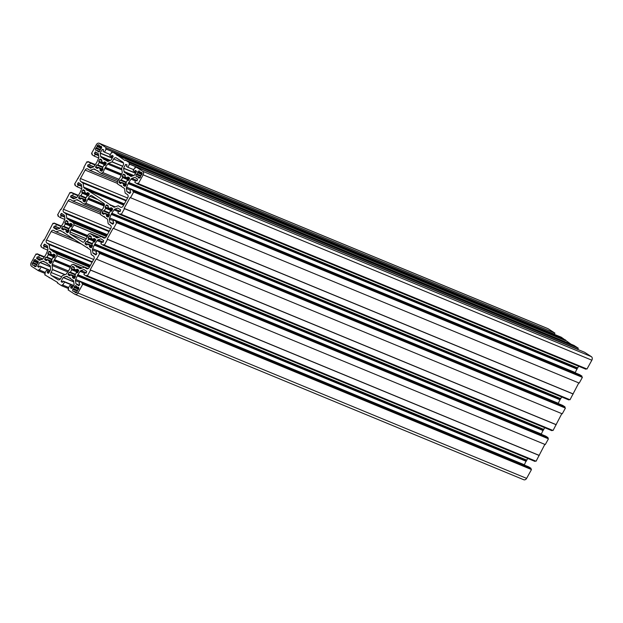 <?xml version="1.0" encoding="UTF-8"?>
<svg xmlns="http://www.w3.org/2000/svg" width="623" height="623" viewBox="0 0 623 623"><rect width="100%" height="100%" fill="white"/><g stroke="black" fill="none" stroke-linecap="round" stroke-linejoin="round"><path stroke-width="0.93" d="M100.661 148.85A2.741 2.149 112.4 0 1 100.381 149.52A2.741 2.149 112.4 0 1 99.968 150.104L99.882 151.054A1.565 1.23 112.4 0 1 98.091 151.747L97.764 150.961A2.741 2.149 112.4 0 1 97.515 150.875A2.741 2.149 112.4 0 1 96.806 150.345L96.012 150.408A1.565 1.23 112.4 0 1 95.724 148.367L96.456 147.838A2.741 2.149 112.4 0 1 97.149 146.584L97.235 145.634A1.565 1.23 112.4 0 1 99.026 144.941L99.353 145.727A2.741 2.149 112.4 0 1 99.61 145.813A2.741 2.149 112.4 0 1 100.311 146.35L101.105 146.28A1.565 1.23 112.4 0 1 101.393 148.321L100.661 148.85M141.195 175.024A2.741 2.149 112.4 0 1 140.915 175.694A2.741 2.149 112.4 0 1 140.502 176.286L140.416 177.228A1.565 1.23 112.4 0 1 138.625 177.921L138.298 177.134A2.741 2.149 112.4 0 1 138.049 177.057A2.741 2.149 112.4 0 1 137.34 176.519L136.546 176.582A1.565 1.23 112.4 0 1 136.266 174.541L136.99 174.019A2.741 2.149 112.4 0 1 137.691 172.758L137.769 171.816A1.565 1.23 112.4 0 1 139.568 171.115L139.887 171.901A2.741 2.149 112.4 0 1 140.144 171.987A2.741 2.149 112.4 0 1 140.845 172.524L141.639 172.462A1.565 1.23 112.4 0 1 141.927 174.495L141.195 175.024M33.806 261.341L33.883 260.391A1.565 1.23 112.4 0 1 35.682 259.698L36.002 260.484A2.741 2.149 112.4 0 1 36.259 260.57A2.741 2.149 112.4 0 1 36.959 261.107L37.762 261.037A1.565 1.23 112.4 0 1 38.042 263.077L37.31 263.607A2.741 2.149 112.4 0 1 37.03 264.277A2.741 2.149 112.4 0 1 36.617 264.861L36.539 265.811A1.565 1.23 112.4 0 1 34.74 266.504L34.413 265.717A2.741 2.149 112.4 0 1 34.164 265.639A2.741 2.149 112.4 0 1 33.455 265.102L32.661 265.164A1.565 1.23 112.4 0 1 32.38 263.124L33.112 262.594A2.741 2.149 112.4 0 1 33.806 261.341L38.034 263.085M74.339 287.514L74.417 286.572A1.565 1.23 112.4 0 1 76.216 285.871L76.543 286.666A2.741 2.149 112.4 0 1 76.793 286.744A2.741 2.149 112.4 0 1 77.501 287.281L78.296 287.219A1.565 1.23 112.4 0 1 78.576 289.251L77.844 289.781A2.741 2.149 112.4 0 1 77.564 290.45A2.741 2.149 112.4 0 1 77.151 291.042L77.073 291.985A1.565 1.23 112.4 0 1 75.274 292.678L74.955 291.891A2.741 2.149 112.4 0 1 74.698 291.813A2.741 2.149 112.4 0 1 73.997 291.276L73.195 291.338A1.565 1.23 112.4 0 1 72.914 289.298L73.646 288.776A2.741 2.149 112.4 0 1 74.339 287.514L78.576 289.267M127.115 180.421A3.528 2.765 112.4 0 1 126.64 181.76A3.528 2.765 112.4 0 1 125.776 182.858L126.461 184.244L125.558 185.888A0.787 0.615 112.4 0 1 124.662 186.23L123.416 185.428L123.666 183.676A3.528 2.765 112.4 0 1 122.949 183.512A3.528 2.765 112.4 0 1 121.812 182.477L120.551 183.575L119.258 182.741A0.787 0.615 112.4 0 1 119.118 181.729L120.021 180.086L121.477 180.086A3.528 2.765 112.4 0 1 122.824 177.648L122.131 176.262L123.035 174.619A0.787 0.615 112.4 0 1 123.93 174.276L125.184 175.079L124.927 176.831A3.528 2.765 112.4 0 1 125.644 176.994A3.528 2.765 112.4 0 1 126.781 178.03L128.042 176.932L129.335 177.765A0.787 0.615 112.4 0 1 129.483 178.785L128.579 180.421L127.115 180.421M103.73 165.321A3.528 2.765 112.4 0 1 103.254 166.66A3.528 2.765 112.4 0 1 102.39 167.758L103.075 169.144L102.172 170.788A0.787 0.615 112.4 0 1 101.276 171.13L100.03 170.328L100.28 168.576A3.528 2.765 112.4 0 1 99.563 168.412A3.528 2.765 112.4 0 1 98.426 167.377L97.165 168.475L95.872 167.642A0.787 0.615 112.4 0 1 95.732 166.621L96.635 164.986L98.091 164.986A3.528 2.765 112.4 0 1 99.439 162.548L98.746 161.162L99.649 159.519A0.787 0.615 112.4 0 1 100.552 159.169L101.798 159.979L101.549 161.731A3.528 2.765 112.4 0 1 102.258 161.894A3.528 2.765 112.4 0 1 103.395 162.93L104.656 161.832L105.957 162.665A0.787 0.615 112.4 0 1 106.097 163.678L105.194 165.321L103.73 165.321M110.146 211.166A3.528 2.765 112.4 0 1 109.671 212.505A3.528 2.765 112.4 0 1 108.807 213.596L109.492 214.99L108.589 216.625A0.787 0.615 112.4 0 1 107.693 216.975L106.447 216.165L106.697 214.413A3.528 2.765 112.4 0 1 105.98 214.25A3.528 2.765 112.4 0 1 104.843 213.214L103.582 214.312L102.289 213.479A0.787 0.615 112.4 0 1 102.149 212.466L103.052 210.823L104.508 210.823A3.528 2.765 112.4 0 1 105.855 208.386L105.162 207L106.066 205.356A0.787 0.615 112.4 0 1 106.969 205.014L108.215 205.816L107.966 207.576A3.528 2.765 112.4 0 1 108.675 207.732A3.528 2.765 112.4 0 1 109.812 208.767L111.073 207.669L112.374 208.503A0.787 0.615 112.4 0 1 112.514 209.523L111.61 211.158L110.146 211.166M86.761 196.058A3.528 2.765 112.4 0 1 86.285 197.398A3.528 2.765 112.4 0 1 85.421 198.496L86.114 199.882L85.203 201.525A0.787 0.615 112.4 0 1 84.307 201.868L83.061 201.065L83.311 199.313A3.528 2.765 112.4 0 1 82.602 199.15A3.528 2.765 112.4 0 1 81.457 198.114L80.196 199.212L78.903 198.379A0.787 0.615 112.4 0 1 78.763 197.359L79.666 195.723L81.122 195.723A3.528 2.765 112.4 0 1 82.47 193.286L81.777 191.9L82.68 190.256A0.787 0.615 112.4 0 1 83.583 189.914L84.829 190.716L84.58 192.468A3.528 2.765 112.4 0 1 85.289 192.632A3.528 2.765 112.4 0 1 86.426 193.667L87.687 192.569L88.988 193.403A0.787 0.615 112.4 0 1 89.128 194.423L88.225 196.058L86.761 196.058M93.177 241.903A3.528 2.765 112.4 0 1 92.702 243.243A3.528 2.765 112.4 0 1 91.838 244.333L92.531 245.727L91.62 247.362A0.787 0.615 112.4 0 1 90.724 247.713L89.478 246.903L89.728 245.151A3.528 2.765 112.4 0 1 89.019 244.987A3.528 2.765 112.4 0 1 87.874 243.959L86.613 245.049L85.32 244.224A0.787 0.615 112.4 0 1 85.18 243.204L86.083 241.56L87.539 241.56A3.528 2.765 112.4 0 1 88.887 239.131L88.193 237.737L89.097 236.101A0.787 0.615 112.4 0 1 90 235.751L91.246 236.553L90.997 238.313A3.528 2.765 112.4 0 1 91.706 238.477A3.528 2.765 112.4 0 1 92.843 239.505L94.104 238.414L95.405 239.24A0.787 0.615 112.4 0 1 95.545 240.26L94.641 241.895L93.177 241.903M69.792 226.803A3.528 2.765 112.4 0 1 69.317 228.143A3.528 2.765 112.4 0 1 68.452 229.233L69.145 230.619L68.234 232.262A0.787 0.615 112.4 0 1 67.339 232.613L66.093 231.803L66.342 230.051A3.528 2.765 112.4 0 1 65.633 229.887A3.528 2.765 112.4 0 1 64.488 228.851L63.227 229.949L61.934 229.116A0.787 0.615 112.4 0 1 61.794 228.104L62.697 226.461L64.153 226.461A3.528 2.765 112.4 0 1 65.501 224.023L64.808 222.637L65.711 220.994A0.787 0.615 112.4 0 1 66.614 220.651L67.86 221.453L67.611 223.205A3.528 2.765 112.4 0 1 68.32 223.369A3.528 2.765 112.4 0 1 69.457 224.405L70.718 223.307L72.019 224.14A0.787 0.615 112.4 0 1 72.159 225.16L71.256 226.795L69.792 226.803M76.208 272.64A3.528 2.765 112.4 0 1 75.733 273.98A3.528 2.765 112.4 0 1 74.869 275.07L75.562 276.464L74.651 278.099A0.787 0.615 112.4 0 1 73.755 278.45L72.509 277.648L72.759 275.888A3.528 2.765 112.4 0 1 72.05 275.724A3.528 2.765 112.4 0 1 70.905 274.696L69.644 275.787L68.351 274.961A0.787 0.615 112.4 0 1 68.211 273.941L69.114 272.298L70.57 272.298A3.528 2.765 112.4 0 1 71.918 269.868L71.224 268.474L72.128 266.839A0.787 0.615 112.4 0 1 73.031 266.488L74.277 267.298L74.028 269.05A3.528 2.765 112.4 0 1 74.737 269.214A3.528 2.765 112.4 0 1 75.874 270.242L77.135 269.152L78.436 269.977A0.787 0.615 112.4 0 1 78.576 270.997L77.673 272.64L76.208 272.64M52.823 257.54A3.528 2.765 112.4 0 1 52.348 258.88A3.528 2.765 112.4 0 1 51.483 259.97L52.176 261.364L51.265 262.999A0.787 0.615 112.4 0 1 50.37 263.35L49.124 262.54L49.373 260.788A3.528 2.765 112.4 0 1 48.664 260.624A3.528 2.765 112.4 0 1 47.527 259.596L46.258 260.687L44.965 259.861A0.787 0.615 112.4 0 1 44.825 258.841L45.728 257.198L47.184 257.198A3.528 2.765 112.4 0 1 48.532 254.768L47.839 253.374L48.75 251.739A0.787 0.615 112.4 0 1 49.645 251.388L50.891 252.19L50.642 253.95A3.528 2.765 112.4 0 1 51.351 254.114A3.528 2.765 112.4 0 1 52.488 255.142L53.757 254.052L55.05 254.877A0.787 0.615 112.4 0 1 55.19 255.897L54.287 257.533L52.823 257.54M547.648 328.555A2.741 2.149 112.4 0 1 547.944 328.64A2.741 2.149 112.4 0 1 548.217 328.788L554.922 333.11L554.353 334.138L554.836 334.551M112.568 151.833L124.966 160.532L125.246 160.018L129.615 162.837L129.047 163.865L129.568 164.199L127.871 167.276L126.469 166.364L126.96 164.83L125.628 164.433L123.595 168.124L124 171.457A1.565 1.23 -67.6 0 0 124.514 172.337L127.139 174.027L127.326 174.775L128.019 174.596L130.643 176.286A1.565 1.23 -67.6 0 0 131.593 176.364L134.506 175.164L136.546 171.481L135.549 170.383L134.576 171.598L133.174 170.694L134.864 167.618L135.386 167.953L135.954 166.933L142.659 171.263A2.741 2.149 112.4 0 1 143.158 174.829L138.29 183.637L137.512 183.131L137.138 183.816L134.794 182.305L135.814 180.46L137.044 180.795L137.613 179.12L134.786 177.298L131.881 178.38A1.565 1.23 -67.6 0 0 131.04 179.151L128.47 182.944L126.601 187.196A1.565 1.23 -67.6 0 0 126.368 188.364L126.89 191.658L129.732 193.488L130.783 192.133L129.934 191.121L130.947 189.275L133.291 190.786L132.909 191.471L133.688 191.97L130.526 197.709L130.137 197.46L124.102 208.386L124.491 208.635L121.321 214.374L120.543 213.876L120.169 214.553L117.825 213.043L118.845 211.205L120.075 211.532L120.644 209.858L117.817 208.035L114.912 209.118A1.565 1.23 -67.6 0 0 114.071 209.889L111.501 213.689L109.632 217.933A1.565 1.23 -67.6 0 0 109.399 219.101L109.921 222.395L112.763 224.225L113.814 222.87L112.965 221.858L113.978 220.012L116.322 221.523L115.94 222.209L116.719 222.707L113.557 228.446L113.168 228.197L107.133 239.123L107.522 239.38L104.353 245.112L103.574 244.613L103.2 245.298L100.856 243.788L101.876 241.942L103.107 242.269L103.675 240.603L100.848 238.773L97.943 239.855A1.565 1.23 -67.6 0 0 97.102 240.626L94.532 244.426L92.663 248.678A1.565 1.23 -67.6 0 0 92.43 249.839L92.952 253.133L95.794 254.963L96.845 253.608L95.997 252.595L97.009 250.75L99.353 252.26L98.971 252.946L99.75 253.452L96.588 259.184L96.199 258.934L90.164 269.86L90.553 270.117L87.384 275.857L86.605 275.35L86.231 276.036L83.887 274.525L84.907 272.679L86.138 273.006L86.706 271.34L83.879 269.518L80.974 270.592A1.565 1.23 -67.6 0 0 80.133 271.363L77.564 275.164L75.695 279.416A1.565 1.23 -67.6 0 0 75.461 280.576L75.983 283.87L78.786 285.684L79.876 284.345L79.028 283.333L80.048 281.487L82.384 282.998L82.002 283.683L82.789 284.189L77.922 292.997A2.741 2.149 112.4 0 1 75.056 294.36A2.741 2.149 112.4 0 1 74.783 294.212L68.078 289.89L68.647 288.862L68.125 288.527L69.823 285.451L71.224 286.354L70.734 287.888L72.066 288.285L74.098 284.602L73.685 281.261A1.565 1.23 -67.6 0 0 73.171 280.389L70.555 278.699L70.368 277.951L69.667 278.131L67.05 276.433A1.565 1.23 -67.6 0 0 66.093 276.363L63.18 277.554L61.147 281.238L62.144 282.344L63.118 281.121L64.519 282.032L62.822 285.1L62.308 284.766L61.739 285.793L57.371 282.974L57.659 282.46L44.692 274.782L45.261 273.762L44.739 273.427L46.437 270.351L47.839 271.254L47.348 272.788L48.68 273.186L50.712 269.502L50.299 266.161A1.565 1.23 -67.6 0 0 49.785 265.289L47.169 263.599L46.982 262.851L46.281 263.023L43.665 261.333A1.565 1.23 -67.6 0 0 42.707 261.263L39.794 262.454L37.762 266.138L38.758 267.244L39.732 266.021L41.134 266.924L39.436 270L38.922 269.666L38.353 270.694L31.648 266.364A2.741 2.149 112.4 0 1 31.15 262.797L36.017 253.982L36.796 254.488L37.17 253.802L39.506 255.313L38.494 257.159L37.263 256.832L36.695 258.498L39.522 260.321L42.426 259.246A1.565 1.23 -67.6 0 0 43.267 258.475L45.837 254.675L47.706 250.423A1.565 1.23 -67.6 0 0 47.94 249.262L47.418 245.968L44.615 244.154L43.524 245.493L44.373 246.506L43.353 248.343L41.017 246.84L41.391 246.155L40.612 245.649L43.781 239.91L44.171 240.166L52.986 223.244L53.765 223.75L54.139 223.065L56.475 224.576L55.463 226.422L54.232 226.094L53.664 227.761L56.491 229.583L59.395 228.501A1.565 1.23 -67.6 0 0 60.236 227.738L62.806 223.937L64.675 219.685A1.565 1.23 -67.6 0 0 64.909 218.525L64.387 215.231L61.545 213.393L60.493 214.748L61.342 215.768L60.322 217.606L57.986 216.095L58.36 215.418L57.581 214.912L60.75 209.172L61.14 209.429L69.955 192.507L70.734 193.013L71.108 192.328L73.444 193.839L72.432 195.684L71.201 195.349L70.633 197.024L73.459 198.846L76.364 197.764A1.565 1.23 -67.6 0 0 77.205 196.993L79.775 193.2L81.644 188.948A1.565 1.23 -67.6 0 0 81.87 187.788L81.356 184.486L78.514 182.656L77.462 184.011L78.311 185.023L77.291 186.869L74.955 185.358L75.328 184.681L74.55 184.174L84.144 167.758L83.755 167.509L86.916 161.77L87.703 162.276L88.077 161.591L90.413 163.101L89.401 164.947L88.17 164.612L87.602 166.286L90.428 168.109L93.333 167.026A1.565 1.23 -67.6 0 0 94.166 166.255L96.744 162.463L98.613 158.211A1.565 1.23 -67.6 0 0 98.839 157.043L98.325 153.749L95.483 151.919L94.431 153.274L95.28 154.286L94.26 156.132L91.924 154.621L92.297 153.936L91.519 153.437L96.386 144.622A2.741 2.149 112.4 0 1 99.252 143.267A2.741 2.149 112.4 0 1 99.524 143.407L106.229 147.737L105.661 148.765L106.183 149.099L104.485 152.168L103.083 151.264L103.574 149.73L102.242 149.333L100.21 153.017L100.614 156.357A1.565 1.23 -67.6 0 0 101.128 157.23L103.753 158.927L103.94 159.675L104.633 159.496L107.257 161.186A1.565 1.23 -67.6 0 0 108.207 161.264L111.12 160.064L113.16 156.381L112.163 155.283L111.19 156.498L109.788 155.594L111.478 152.518L112 152.853L112.568 151.833L561.261 337.207L570.956 344.161M125.246 160.018L573.939 345.399L578.308 348.218L577.739 349.238L578.222 349.651M135.954 166.933L584.647 352.307L591.352 356.636A2.741 2.149 112.4 0 1 591.85 360.203L586.983 369.018L138.29 183.637M586.126 368.66L585.83 369.198L137.138 183.816M578.767 366.277L577.163 368.325L575.294 372.577A1.565 1.23 -67.6 0 0 575.185 372.811M130.947 189.275L579.647 374.657L581.983 376.16L581.609 376.845L582.388 377.351L579.219 383.09L130.526 197.709M578.79 382.911L570.014 399.756L121.321 214.374M569.157 399.398L568.861 399.935L120.169 214.553M561.798 397.015L560.194 399.063L558.325 403.315A1.565 1.23 -67.6 0 0 558.216 403.548M113.978 220.012L562.678 405.394L565.014 406.905L564.64 407.582L565.419 408.088L562.25 413.828L113.557 228.446M561.821 413.649L553.045 430.493L104.353 245.112M552.188 430.135L551.892 430.672L103.2 245.298M544.829 427.752L543.225 429.8L541.356 434.052A1.565 1.23 -67.6 0 0 541.247 434.286M97.009 250.75L545.709 436.131L548.045 437.642L547.672 438.319L548.45 438.826L545.281 444.565L96.588 259.184M544.852 444.386L536.084 461.23L87.384 275.857M535.219 460.872L534.923 461.409L86.231 276.036M527.86 458.497L526.256 460.537L524.387 464.789A1.565 1.23 -67.6 0 0 524.278 465.023M80.048 281.487L528.74 466.868L531.076 468.379L530.703 469.064L531.481 469.563L526.614 478.378A2.741 2.149 112.4 0 1 523.748 479.733L75.056 294.36M46.943 243.063A2.352 1.846 112.4 0 1 46.515 240.011L51.187 231.538A2.352 1.846 112.4 0 1 53.648 230.37A2.352 1.846 112.4 0 1 53.882 230.494L56.039 231.888L59.676 230.518A1.565 1.23 112.4 0 1 60.633 230.596L63.25 232.286L63.951 232.114L64.138 232.854L86.636 247.386L87.337 247.214L87.524 247.962L90.14 249.652A1.565 1.23 112.4 0 1 90.654 250.524L91.215 254.527L93.427 256.037A2.352 1.846 112.4 0 1 93.855 259.09L89.182 267.563A2.352 1.846 112.4 0 1 86.722 268.723A2.352 1.846 112.4 0 1 86.488 268.606L84.331 267.212L80.694 268.575A1.565 1.23 112.4 0 1 79.736 268.505L77.112 266.815L76.419 266.987L76.232 266.239L73.21 264.284A16.447 12.912 112.4 0 1 71.388 264.993L69.223 269.775L66.653 273.575A1.565 1.23 112.4 0 1 65.812 274.346L62.292 275.709L60.618 278.629A2.352 1.846 112.4 0 1 58.165 279.789A2.352 1.846 112.4 0 1 57.923 279.672L51.483 275.506A2.352 1.846 112.4 0 1 51.055 272.453L52.636 269.471L52.075 265.476A1.565 1.23 112.4 0 1 52.309 264.316L54.178 260.064L57.043 255.734A16.447 12.912 112.4 0 1 56.755 253.662L53.726 251.708L53.033 251.887L52.846 251.139L50.229 249.449A1.565 1.23 112.4 0 1 49.715 248.577L49.155 244.574L46.943 243.063L92.344 261.824M74.332 287.156L78.708 288.963L74.332 287.156M89.86 196.284A1.565 1.23 112.4 0 1 91.651 195.591L103.916 203.511A1.565 1.23 112.4 0 1 104.205 205.543L103.161 208.3L100.303 212.692A16.447 12.912 112.4 0 1 100.576 214.631L103.605 216.648L104.306 216.477L104.493 217.217L107.109 218.914A1.565 1.23 112.4 0 1 107.623 219.787L108.176 223.727L110.396 225.292A2.352 1.846 112.4 0 1 110.824 228.353L106.151 236.826A2.352 1.846 112.4 0 1 103.691 237.986A2.352 1.846 112.4 0 1 103.457 237.861L101.331 236.491L97.663 237.838A1.565 1.23 112.4 0 1 96.705 237.768L94.081 236.07L93.388 236.249L93.201 235.502L90.117 233.578A16.447 12.912 112.4 0 1 88.411 234.24L86.192 239.037L84.448 241.342A1.565 1.23 112.4 0 1 82.649 242.036L70.383 234.116A1.565 1.23 112.4 0 1 70.103 232.075L71.147 229.326L73.997 224.926A16.447 12.912 112.4 0 1 73.732 222.995L70.695 220.97L70.002 221.149L69.815 220.402L67.198 218.712A1.565 1.23 112.4 0 1 66.684 217.832L66.131 213.891L63.912 212.326A2.352 1.846 112.4 0 1 63.484 209.273L68.156 200.801A2.352 1.846 112.4 0 1 70.617 199.633A2.352 1.846 112.4 0 1 70.851 199.757L72.977 201.128L76.645 199.781A1.565 1.23 112.4 0 1 77.602 199.858L80.219 201.548L80.92 201.377L81.107 202.117L84.191 204.048A16.447 12.912 112.4 0 1 85.896 203.386L88.116 198.589L89.86 196.284L97.827 199.578M85.125 170.063A2.352 1.846 112.4 0 1 87.586 168.895A2.352 1.846 112.4 0 1 87.82 169.02L89.977 170.406L93.614 169.043A1.565 1.23 112.4 0 1 94.571 169.121L97.188 170.811L97.889 170.632L98.076 171.38L101.097 173.334A16.447 12.912 112.4 0 1 102.92 172.626L105.085 167.844L107.654 164.051A1.565 1.23 112.4 0 1 108.495 163.281L112.015 161.918L113.69 158.997A2.352 1.846 112.4 0 1 116.143 157.829A2.352 1.846 112.4 0 1 116.376 157.954L122.824 162.112A2.352 1.846 112.4 0 1 123.253 165.165L121.664 168.148L122.225 172.15A1.565 1.23 112.4 0 1 121.999 173.311L120.13 177.563L117.264 181.893A16.447 12.912 112.4 0 1 117.552 183.956L120.574 185.911L121.275 185.732L121.462 186.479L124.078 188.177A1.565 1.23 112.4 0 1 124.592 189.049L125.153 193.052L127.365 194.555A2.352 1.846 112.4 0 1 127.793 197.616L123.113 206.081A2.352 1.846 112.4 0 1 120.66 207.249A2.352 1.846 112.4 0 1 120.426 207.124L118.269 205.738L114.624 207.101A1.565 1.23 112.4 0 1 113.674 207.031L111.05 205.333L110.357 205.512L110.17 204.765L87.664 190.233L86.971 190.412L86.784 189.665L84.16 187.975A1.565 1.23 112.4 0 1 83.646 187.095L83.093 183.1L80.881 181.589A2.352 1.846 112.4 0 1 80.453 178.528L85.125 170.063L117.506 183.435M47.114 263.365L46.281 263.023M50.237 270.359L39.732 266.021M50.089 270.623L41.134 266.924M45.292 272.422L39.436 270M44.778 273.349L38.353 270.694M36.874 254.34L36.017 253.982M44.233 256.723L37.17 253.802M43.984 257.167L39.506 255.313M42.87 258.966L38.494 257.159M47.745 247.899L44.373 246.506M47.815 250.189L43.353 248.343M44.21 240.089L43.781 239.91M53.843 223.602L52.986 223.244M61.202 225.985L54.139 223.065M60.953 226.429L56.475 224.576M59.839 228.228L55.463 226.422M64.714 217.154L61.342 215.768M64.784 219.452L60.322 217.606M61.179 209.351L60.75 209.172M70.812 192.865L69.955 192.507M78.171 195.248L71.108 192.328M77.922 195.684L73.444 193.839M76.808 197.491L72.432 195.684M81.683 186.417L78.311 185.023M81.753 188.714L77.291 186.869M78.148 178.614L77.719 178.435M87.781 162.128L86.916 161.77M95.14 164.503L88.077 161.591M94.891 164.947L90.413 163.101M93.777 166.754L89.401 164.947M98.652 155.68L95.28 154.286M98.722 157.977L94.26 156.132M554.922 333.11L106.229 147.737M554.353 334.138L105.661 148.765M554.875 334.473L106.183 149.099M110.341 154.59L104.485 152.168M108.83 161.022L103.753 158.927M108.573 161.123L104.633 159.496M112.74 157.136L111.19 156.498M112.054 152.76L111.478 152.518M565.629 340.026L116.929 154.652M565.341 340.54L116.649 155.158M578.308 348.218L129.615 162.837M577.739 349.238L129.047 163.865M578.261 349.573L129.568 164.199M133.727 169.69L127.871 167.276M132.216 176.122L127.139 174.027M131.959 176.223L128.019 174.596M136.126 172.244L134.576 171.598M135.44 167.86L134.864 167.618M136.935 180.927L135.814 180.46M577.833 367.967L129.14 182.594M577.163 368.325L128.47 182.944M577.194 369.135L128.502 183.754M581.983 376.16L133.291 190.786M581.609 376.845L132.909 191.471M582.388 377.351L133.688 191.97M572.794 393.767L124.102 208.386M573.183 394.016L124.491 208.635M119.966 211.664L118.845 211.205M560.864 398.712L112.171 213.331M560.194 399.063L111.501 213.689M560.225 399.873L111.533 214.491M565.014 406.905L116.322 221.523M564.64 407.582L115.94 222.209M565.419 408.088L116.719 222.707M555.825 424.504L107.133 239.123M556.214 424.754L107.522 239.38M102.997 242.402L101.876 241.942M543.895 429.449L95.202 244.068M543.225 429.8L94.532 244.426M543.256 430.61L94.564 245.228M548.045 437.642L99.353 252.26M547.672 438.319L98.971 252.946M548.45 438.826L99.75 253.452M538.856 455.242L90.164 269.86M539.245 455.491L90.553 270.117M86.029 273.139L84.907 272.679M526.926 460.187L78.233 274.805M526.256 460.537L77.564 275.164M526.287 461.347L77.595 275.973M531.076 468.379L82.384 282.998M530.703 469.064L82.002 283.683M531.481 469.563L82.789 284.189M72.922 286.736L69.823 285.451M72.774 287.001L71.224 286.354M70.5 278.465L69.667 278.131M73.623 285.466L63.118 281.121M73.475 285.731L64.519 282.032M68.678 287.522L62.822 285.1M68.164 288.449L61.739 285.793M52.044 278.839L49.061 277.601M49.536 271.628L46.437 270.351M49.388 271.901L47.839 271.254M104.43 216.991L103.605 216.648M98.021 237.698L94.081 236.07M98.278 237.597L93.201 235.502M87.018 236.678L71.178 230.128M87.376 236.031L71.147 229.326M87.664 235.517L71.816 228.968M106.689 235.844L70.695 220.97M106.782 235.673L69.815 220.402M81.045 201.891L80.219 201.548M103.986 205.94L88.147 199.391M104.321 205.279L88.116 198.589M104.446 204.702L88.785 198.231M64.083 232.628L63.25 232.286M87.461 247.728L86.636 247.386M81.052 268.435L77.112 266.815M81.309 268.342L76.232 266.239M82.189 267.999L73.21 264.284M70.049 267.415L54.209 260.866M70.407 266.769L54.178 260.064M70.656 266.309L54.816 259.768M88.178 268.591L57.043 255.734M89.401 267.15L56.755 253.662M89.72 266.582L53.726 251.708M89.813 266.41L52.846 251.139M98.013 171.154L97.188 170.811M118.105 180.359L101.097 173.334M118.759 179.175L102.92 172.626M120.987 175.141L105.147 168.592M121.314 174.549L105.085 167.844M121.594 174.035L105.754 167.494M121.399 186.254L120.574 185.911M114.99 206.961L111.05 205.333M115.247 206.859L110.17 204.765M123.658 205.099L87.664 190.233M123.751 204.936L86.784 189.665M101.385 148.329L97.149 146.584M141.919 174.51L137.691 172.758M128.751 180.102L122.824 177.648M126.235 182.368L121.228 180.296L126.235 182.368M105.365 165.002L99.439 162.548M111.782 210.839L105.855 208.386M88.396 195.739L82.47 193.286M94.813 241.576L88.887 239.131M71.435 226.476L65.501 224.023M68.912 228.742L63.904 226.671L68.912 228.742M77.852 272.313L71.918 269.868M54.466 257.213L48.532 254.768M51.943 259.48L46.935 257.408L51.943 259.48M48.82 272.921L47.27 272.282M48.586 273.302L47.348 272.788M45.043 262.221L42.707 261.263M50.37 266.652L39.927 262.338M50.393 266.831L39.794 262.454M39.311 266.776L37.762 266.138M39.078 267.166L37.832 266.652M42.722 259.082L37.263 256.832M40.993 259.799L36.625 257.992M40.394 260.032L36.695 258.498M46.157 245.151L44.163 244.333M47.644 247.191L43.524 245.493M47.722 247.705L43.594 245.999M59.691 228.345L54.232 226.094M57.962 229.062L53.594 227.255M57.363 229.287L53.664 227.761M63.125 214.413L61.132 213.588M64.613 216.454L60.493 214.748M64.691 216.968L60.563 215.262M76.66 197.608L71.201 195.349M74.931 198.316L70.563 196.51M74.332 198.55L70.633 197.024M80.094 183.676L78.101 182.851M81.582 185.716L77.462 184.011M81.652 186.23L77.532 184.525M93.629 166.871L88.17 164.612M91.9 167.579L87.532 165.773M91.301 167.813L87.602 166.286M97.063 152.939L95.07 152.113M98.551 154.979L94.431 153.274M98.621 155.485L94.501 153.788M548.217 328.788L99.524 143.407M103.698 149.933L102.242 149.333M112.265 158.001L100.21 153.017M112.179 158.156L100.178 153.196M110.419 160.407L100.614 156.357M109.593 160.726L101.128 157.23M113.215 156.077L111.751 155.477M127.084 165.04L125.628 164.433M135.65 173.101L123.595 168.124M135.565 173.256L123.556 168.296M133.805 175.507L124 171.457M132.972 175.826L124.514 172.337M136.601 171.177L135.136 170.577M591.352 356.636L142.659 171.263M591.85 360.203L143.158 174.829M137.169 180.561L131.881 178.38M135.518 180.997L131.04 179.151M575.294 372.577L126.601 187.196M130.511 190.07L126.368 188.364M130.316 192.974L126.812 191.526M130.277 193.052L126.89 191.658M120.2 211.306L114.912 209.118M118.549 211.734L114.071 209.889M558.325 403.315L109.632 217.933M113.542 220.807L109.399 219.101M113.347 223.712L109.843 222.263M113.308 223.789L109.921 222.395M103.231 242.043L97.943 239.855M101.58 242.479L97.102 240.626M541.356 434.052L92.663 248.678M96.573 251.552L92.43 249.839M96.378 254.449L92.874 253M96.339 254.534L92.952 253.133M86.262 272.781L80.974 270.592M84.611 273.217L80.133 271.363M524.387 464.789L75.695 279.416M79.604 282.289L75.461 280.576M79.409 285.186L75.905 283.738M79.37 285.272L75.983 283.87M526.614 478.378L77.922 292.997M72.206 288.021L70.656 287.382M71.972 288.402L70.734 287.888M68.429 277.328L66.093 276.363M73.755 281.76L63.312 277.437M73.779 281.931L63.18 277.554M62.697 281.884L61.147 281.238M62.464 282.266L61.218 281.752M103.94 238.064L103.457 237.861M101.331 236.491L104.905 237.97L101.37 236.514M99.143 237.262L90.226 233.578L99.143 237.262M85.078 240.182L70.383 234.116M86.176 238.718L70.103 232.075M105.069 237.9L73.981 225.051M105.209 237.822L73.997 224.926M106.346 236.467L73.732 222.995M106.377 236.405L73.678 222.894M107.055 235.175L67.198 218.712M107.351 234.637L66.684 217.832M109.025 231.616L66.131 213.891M109.095 231.483L65.999 213.673M109.313 231.086L63.912 212.326M110.606 228.742L63.484 209.273M100.537 214.18L68.156 200.801M72.977 201.128L100.389 212.451L73.023 201.143M100.428 212.388L73.179 201.128M78.981 200.746L76.645 199.781M84.097 204.048L101.144 211.088L84.113 204.056M101.16 211.057L84.191 204.048M101.775 209.943L85.896 203.386M101.829 209.85L85.982 203.308M52.122 259.238L47.184 257.198M54.637 256.902L48.547 254.386M54.699 256.785L47.924 253.989M54.956 256.318L47.839 253.374M51.024 252.681L48.75 251.739M52.566 255.212L55.011 256.224L52.667 255.22M55.112 256.045L52.815 255.095M55.237 255.095L53.259 254.277M54.084 257.743L53.126 257.346L54.092 257.743M50.985 263.311L49.124 262.54M51.335 262.883L49.038 261.933M51.787 262.065L49.49 261.115M51.911 261.839L49.466 260.827M52.106 261.489L47.527 259.596M46.678 260.562L44.965 259.861M47.122 259.791L44.825 258.841M51.764 259.69L45.728 257.198M75.508 274.338L70.57 272.298M78.023 272.002L71.933 269.486M78.085 271.885L71.31 269.089M78.342 271.418L71.224 268.474M74.41 267.781L72.128 266.839M75.36 269.603L74.028 269.05M78.412 271.293L76.053 270.32M78.498 271.145L76.201 270.195M78.623 270.203L76.645 269.385M74.371 278.411L72.509 277.648M74.721 277.983L72.424 277.033M75.173 277.165L72.875 276.223M70.835 274.626L75.508 276.557L70.905 274.696M70.056 275.662L68.351 274.961M70.508 274.891L68.211 273.941M75.149 274.798L69.114 272.298M69.091 228.501L64.153 226.461M71.606 226.165L65.516 223.649M71.668 226.048L64.893 223.244M71.925 225.581L64.808 222.637M67.993 221.936L65.711 220.994M71.995 225.456L69.636 224.475M72.081 225.308L69.784 224.358M72.206 224.358L70.228 223.54M67.954 232.574L66.093 231.803M68.304 232.145L66.007 231.195M68.756 231.328L66.459 230.378M66.388 230.058L68.88 231.094L66.435 230.089M69.075 230.744L64.488 228.851M63.639 229.825L61.934 229.116M64.091 229.046L61.794 228.104M68.732 228.953L62.697 226.461M92.477 243.601L87.539 241.56M94.992 241.265L88.902 238.749M95.054 241.148L88.279 238.352M95.311 240.68L88.193 237.737M91.379 237.044L89.097 236.101M92.329 238.858L90.997 238.313M95.381 240.556L93.022 239.582M95.459 240.408L93.17 239.458M95.592 239.458L93.614 238.648M94.439 242.106L93.481 241.708M91.34 247.674L89.478 246.903M91.69 247.245L89.393 246.295M92.142 246.428L89.844 245.478M92.461 245.851L87.874 243.959M87.025 244.925L85.32 244.224M87.477 244.154L85.18 243.204M92.118 244.052L86.083 241.56M86.06 197.764L81.122 195.723M88.575 195.427L82.485 192.912M88.637 195.311L81.862 192.507M88.894 194.835L81.777 191.9M84.962 191.199L82.68 190.256M85.912 193.021L84.58 192.468M88.964 194.711L86.605 193.737M89.042 194.571L86.753 193.621M89.175 193.621L87.197 192.803M84.923 201.836L83.061 201.065M85.273 201.4L82.976 200.458M85.725 200.59L83.427 199.64M85.849 200.357L83.404 199.352M86.044 200.006L81.457 198.114M80.608 199.087L78.903 198.379M81.06 198.309L78.763 197.359M85.701 198.215L79.666 195.723M109.446 212.864L104.508 210.823M111.961 210.527L105.871 208.012M112.023 210.41L105.248 207.607M112.28 209.943L105.162 207M108.347 206.299L106.066 205.356M109.889 208.837L112.335 209.85L109.991 208.837M112.428 209.671L110.139 208.721M112.561 208.721L110.583 207.903M108.309 216.936L106.447 216.165M108.659 216.508L106.362 215.558M109.111 215.69L106.813 214.74M109.235 215.465L106.79 214.452M109.43 215.114L104.843 213.214M103.994 214.187L102.289 213.479M104.446 213.409L102.149 212.466M109.087 213.315L103.052 210.823M103.029 167.019L98.091 164.986M105.544 164.69L99.454 162.167M105.606 164.565L98.831 161.77M105.863 164.098L98.746 161.162M101.931 160.461L99.649 159.519M102.881 162.284L101.549 161.731M105.933 163.974L103.574 163M106.011 163.826L103.722 162.883M106.144 162.883L104.166 162.066M104.991 165.523L104.033 165.126M101.892 171.099L100.03 170.328M102.242 170.663L99.945 169.713M102.694 169.853L100.396 168.903M103.013 169.269L98.426 167.377M97.577 168.35L95.872 167.642M98.029 167.571L95.732 166.621M102.67 167.478L96.635 164.986M126.414 182.126L121.477 180.086M128.93 179.79L122.84 177.275M128.992 179.673L122.217 176.87M129.249 179.198L122.131 176.262M125.316 175.561L123.035 174.619M129.319 179.074L126.96 178.1M129.397 178.933L127.108 177.983M129.529 177.983L127.551 177.166M125.278 186.199L123.416 185.428M125.628 185.763L123.331 184.821M126.072 184.953L123.782 184.003M123.712 183.684L126.204 184.712L123.751 183.715M126.399 184.369L121.812 182.477M120.963 183.45L119.258 182.741M121.415 182.671L119.118 181.729M126.056 182.578L120.021 180.086M78.786 288.706L74.269 286.845M78.825 288.387L74.417 286.572M77.026 286.86L76.543 286.666M78.732 287.787L77.634 287.335M78.615 287.546L77.805 287.211L78.584 287.507M75.772 292.833L75.072 292.545M76.255 292.748L75.025 292.242L76.286 292.732M76.746 292.413L73.997 291.276M77.143 291.05L72.914 289.298M77.345 290.801L73.062 289.025M77.587 290.404L73.646 288.776M35.231 266.66L34.538 266.371M35.713 266.574L34.491 266.068L35.752 266.558M36.212 266.239L33.455 265.102M36.609 264.876L32.38 263.124M36.812 264.619L32.528 262.851M37.053 264.23L33.112 262.594M38.244 262.532L33.735 260.663M38.291 262.213L33.883 260.391M38.081 261.372L37.271 261.037M38.05 261.333L37.279 261.014M140.697 176.036L136.414 174.269M140.938 175.647L136.99 174.019M142.13 173.949L137.621 172.088M142.169 173.63L137.769 171.816M142.083 173.03L140.985 172.579M141.966 172.789L141.156 172.454M141.935 172.75L141.164 172.431M139.116 178.077L138.415 177.789M139.599 177.991L138.376 177.485L139.638 177.976M140.097 177.656L137.34 176.519M140.494 176.293L136.266 174.541M98.582 151.903L97.881 151.615M99.065 151.817L97.842 151.311M99.104 151.802L97.85 151.288M96.744 150.299L99.579 151.467L96.806 150.345M99.96 150.12L95.724 148.367M100.163 149.863L95.88 148.095M100.404 149.473L96.456 147.838M101.596 147.776L97.087 145.907M101.635 147.456L97.235 145.634M101.424 146.607L100.614 146.28M101.401 146.569L100.63 146.257M93.637 259.48L46.515 240.011M81.465 244.045L51.187 231.538M74.339 239.442L56.062 231.896M74.129 239.31L56.156 231.888M62.012 231.483L59.676 230.518M86.979 268.801L86.488 268.606M87.944 268.708L84.354 267.228L87.944 268.708M58.414 279.875L57.923 279.672M60.26 279.135L51.483 275.506M61.615 276.814L51.055 272.453M64.862 274.712L52.605 269.65M65.096 274.618L52.636 269.471M67.588 271.885L52.075 265.476M68.148 270.857L52.309 264.316M90.086 265.92L50.229 249.449M90.382 265.375L49.715 248.577M92.079 262.306L49.155 244.574M92.126 262.228L49.077 244.442M89.977 170.406L117.358 181.721L90 170.414M117.381 181.682L90.094 170.406M95.95 170.009L93.614 169.043M121.921 169.939L107.654 164.051M121.75 168.755L108.495 163.281M122.63 166.302L112.015 161.918M122.7 166.162L112.14 161.801M123.51 163.055L113.69 158.997M120.909 207.327L120.426 207.124M124.024 204.437L84.16 187.975M124.32 203.9L83.646 187.095M126.017 200.832L83.093 183.1M126.056 200.754L83.015 182.967M126.282 200.349L80.881 181.589M127.575 198.005L80.453 178.528M547.944 328.64L99.252 143.267M51.911 261.831L49.419 260.803M52.122 261.458L47.449 259.526M75.375 269.619L73.981 269.035M78.397 271.324L75.951 270.312M71.98 225.479L69.535 224.475M69.091 230.72L64.418 228.789M92.344 238.882L90.942 238.298M95.366 240.587L92.92 239.575M94.447 242.106L93.458 241.693M92.477 245.82L87.804 243.889M85.927 193.037L84.526 192.46M88.949 194.742L86.504 193.737M85.849 200.349L83.357 199.321M86.06 199.975L81.387 198.044M109.235 215.457L106.743 214.421M109.446 215.083L104.773 213.152M102.896 162.299L101.494 161.723M105.918 164.005L103.473 163M104.999 165.523L104.01 165.118M103.029 169.238L98.356 167.307M129.304 179.105L126.858 178.1M126.414 184.338L121.742 182.407M77.042 286.868L76.52 286.658M78.739 287.818L77.556 287.328M76.761 292.397L73.935 291.229M36.227 266.223L33.401 265.055M142.091 173.062L140.907 172.571M140.113 177.641L137.286 176.473M74.347 239.45L56.039 231.888"/></g></svg>
